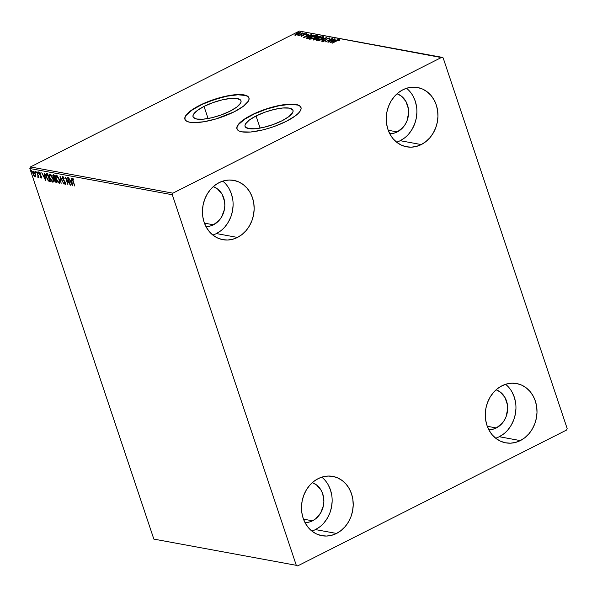 <?xml version="1.0" encoding="UTF-8"?>
<svg xmlns="http://www.w3.org/2000/svg" width="597" height="597" viewBox="0 0 597 597"><rect width="100%" height="100%" fill="white"/><g stroke="black" fill="none" stroke-linecap="round" stroke-linejoin="round"><path stroke-width="0.9" d="M204.032 106.415L208.077 118.519L204.032 106.415L212.778 102.677L222.166 99.871L230.778 98.423L237.285 98.557L240.71 100.251L241.084 101.609L240.524 103.244L236.763 107.087L229.994 111.191A25.275 7.179 161.5 0 1 193.04 116.818A25.275 7.179 161.5 0 1 204.032 106.415A25.275 7.179 161.5 0 1 240.979 100.781A25.275 7.179 161.5 0 1 229.994 111.191L221.241 114.93L211.853 117.736L203.249 119.176L196.734 119.042L193.309 117.348L192.943 115.99L193.495 114.355L197.256 110.512L204.032 106.415M256.053 115.982L260.105 128.094L256.053 115.982L264.799 112.243L274.195 109.438L282.799 107.997L289.306 108.132L292.731 109.826L293.105 111.184L292.552 112.818L288.784 116.661L282.015 120.766A25.275 7.179 161.5 0 1 245.068 126.392A25.275 7.179 161.5 0 1 256.053 115.982A25.275 7.179 161.5 0 1 293 110.355A25.275 7.179 161.5 0 1 282.015 120.766L273.269 124.497L263.874 127.303L255.27 128.751L248.755 128.616L245.337 126.922L244.964 125.564L245.516 123.93L249.285 120.087L256.053 115.982M301.015 107.557A33.76 9.589 -18.5 0 0 251.695 115.184L251.621 114.96A33.76 9.589 161.5 0 1 300.978 107.438A33.76 9.589 161.5 0 1 286.299 121.348L295.351 115.863L298.425 113.206L300.373 110.736L301.119 108.55L300.619 106.729L298.91 105.356L296.045 104.468L287.351 104.288L275.851 106.221L269.59 107.9L263.307 109.967L251.621 114.96L246.665 117.691L239.494 123.101L237.546 125.571L236.808 127.758L237.3 129.579L239.009 130.952L241.875 131.84L250.576 132.019L262.068 130.086L268.329 128.407L274.62 126.34L286.299 121.348A33.76 9.589 161.5 0 1 236.942 128.87A33.76 9.589 161.5 0 1 251.621 114.96L251.695 115.184A33.76 9.589 -18.5 0 0 236.987 128.982M248.994 97.983A33.76 9.589 -18.5 0 0 199.667 105.609L199.592 105.393A33.76 9.589 161.5 0 1 248.956 97.871A33.76 9.589 161.5 0 1 234.278 111.773L243.322 106.296L248.352 101.162L249.091 98.975L248.598 97.162L246.882 95.781L244.024 94.893L235.322 94.714L223.83 96.647L205.211 102.781L199.592 105.393L190.547 110.87L187.473 113.527L185.525 116.005L184.779 118.184L185.279 120.004L186.988 121.378L189.853 122.266L193.756 122.624L204.047 121.736L216.308 118.84L234.278 111.773A33.76 9.589 161.5 0 1 184.921 119.296A33.76 9.589 161.5 0 1 199.592 105.393L199.667 105.609A33.76 9.589 -18.5 0 0 184.958 119.407M495.659 438.205A30.141 25.708 100.4 0 0 499.264 436.72L520.315 440.601A30.141 25.708 -79.6 0 1 505.689 442.832A30.141 25.708 -79.6 0 1 485.354 417.131A30.141 25.708 -79.6 0 1 501.973 385.781L506.868 383.923L511.927 383.192L516.957 383.61L521.763 385.169L526.158 387.804L529.979 391.408L533.076 395.856L535.33 400.968L536.658 406.55L537.001 412.385L536.352 418.258L534.733 423.93L532.211 429.191L528.875 433.832L524.86 437.691L520.315 440.601L515.42 442.452L510.368 443.19L505.338 442.765L500.532 441.213L496.137 438.579L492.316 434.967L489.219 430.519L486.965 425.407L485.637 419.825L485.294 413.99L485.943 408.117L487.562 402.445L490.085 397.184L493.421 392.542L497.435 388.692L501.973 385.781A30.141 25.708 -79.6 0 1 516.599 383.543A30.141 25.708 -79.6 0 1 536.934 409.243A30.141 25.708 -79.6 0 1 520.315 440.601L499.264 436.72L503.801 433.81M212.808 235.039A30.141 25.708 100.4 0 0 216.412 233.561L237.472 237.434A30.141 25.708 -79.6 0 1 222.845 239.673A30.141 25.708 -79.6 0 1 202.51 213.972A30.141 25.708 -79.6 0 1 219.129 182.615L224.024 180.757L229.084 180.025L234.114 180.443L238.912 182.003L243.315 184.637L247.136 188.249L250.233 192.689L252.486 197.808L253.807 203.39L254.15 209.226L253.501 215.092L251.882 220.763L249.359 226.024L246.031 230.673L242.016 234.524L237.472 237.434L232.576 239.293L227.517 240.024L222.487 239.606L217.681 238.046L213.286 235.412L209.465 231.8L206.368 227.353L204.114 222.241L202.793 216.659L202.45 210.823L203.099 204.958L204.711 199.279L207.241 194.025L210.569 189.376L214.584 185.525L219.129 182.615A30.141 25.708 -79.6 0 1 233.755 180.376A30.141 25.708 -79.6 0 1 254.091 206.077A30.141 25.708 -79.6 0 1 237.472 237.434L216.412 233.561L220.957 230.651M396.609 142.183A30.141 25.708 100.4 0 0 400.214 140.698L421.266 144.571A30.141 25.708 -79.6 0 1 406.639 146.81A30.141 25.708 -79.6 0 1 386.304 121.109A30.141 25.708 -79.6 0 1 402.923 89.751L407.818 87.893L412.878 87.162L417.907 87.587L422.713 89.14L427.109 91.774L430.93 95.386L434.026 99.833L436.28 104.945L437.608 110.527L437.952 116.363L437.303 122.228L435.683 127.907L433.161 133.168L429.825 137.81L425.81 141.661L421.266 144.571L416.378 146.429L411.318 147.16L406.288 146.743L401.482 145.183L397.087 142.549L393.266 138.944L390.169 134.497L387.916 129.385L386.587 123.803L386.244 117.96L386.893 112.094L388.513 106.423L391.035 101.162L394.371 96.513L398.386 92.662L402.923 89.751A30.141 25.708 -79.6 0 1 417.549 87.513A30.141 25.708 -79.6 0 1 437.892 113.221A30.141 25.708 -79.6 0 1 421.266 144.571L400.214 140.698L404.751 137.788M311.858 531.069A30.141 25.708 100.4 0 0 315.462 529.584L336.521 533.457A30.141 25.708 -79.6 0 1 321.895 535.696A30.141 25.708 -79.6 0 1 301.56 509.995A30.141 25.708 -79.6 0 1 318.179 478.637L323.074 476.779L328.134 476.048L333.156 476.473L337.962 478.025L342.365 480.66L346.185 484.271L349.275 488.719L351.529 493.831L352.857 499.413L353.2 505.249L352.551 511.114L350.932 516.793L348.409 522.054L345.073 526.696L341.059 530.546L336.521 533.457L331.626 535.315L326.566 536.046L321.537 535.628L316.731 534.069L312.335 531.434L308.515 527.83L305.418 523.382L303.164 518.271L301.843 512.689L301.492 506.846L302.142 500.98L303.761 495.309L306.283 490.047L309.619 485.398L313.634 481.548L318.179 478.637A30.141 25.708 -79.6 0 1 332.805 476.399A30.141 25.708 -79.6 0 1 353.14 502.107A30.141 25.708 -79.6 0 1 336.521 533.457L315.462 529.584L320.007 526.673M312.529 520.815A20.499 17.477 -79.6 0 1 304.985 522.576L309.201 522.077L312.529 520.815L303.47 519.144L312.529 520.815A20.499 17.477 -79.6 0 0 323.88 500.898A20.499 17.477 -79.6 0 0 312.335 482.645L316.5 484.913L321.201 490.391L322.738 493.868L323.873 501.629L323.432 505.622L320.611 513.054L315.619 518.83L312.529 520.815M397.274 131.93A20.499 17.477 -79.6 0 1 389.737 133.691L393.945 133.191L397.274 131.93L388.222 130.258L397.274 131.93A20.499 17.477 -79.6 0 0 408.632 112.012A20.499 17.477 -79.6 0 0 397.087 93.759L401.251 96.027L405.953 101.505L408.385 108.773L408.617 112.743L407.079 120.594L405.363 124.169L403.094 127.325L397.274 131.93M213.48 224.785A20.499 17.477 -79.6 0 1 205.935 226.554L210.151 226.054L213.48 224.785L204.428 223.121L213.48 224.785A20.499 17.477 -79.6 0 0 224.83 204.868A20.499 17.477 -79.6 0 0 213.286 186.615L217.45 188.883L222.159 194.361L224.591 201.637L224.823 205.607L224.382 209.599L221.562 217.032L219.3 220.189L213.48 224.785M496.323 427.952A20.499 17.477 -79.6 0 1 488.786 429.713L492.995 429.213L496.323 427.952L487.271 426.288L496.323 427.952A20.499 17.477 -79.6 0 0 507.674 408.035A20.499 17.477 -79.6 0 0 496.129 389.781L500.301 392.05L505.002 397.527L507.435 404.803L507.666 408.773L506.129 416.616L504.413 420.191L502.144 423.355L496.323 427.952M296.291 565.322L153.847 539.106L29.85 168.526L172.294 194.741L296.291 565.322L297.627 565.926L566.553 430.056L567.15 428.474L443.153 57.894L441.825 57.282L172.899 193.152L30.447 166.944L299.373 31.074L441.825 57.282L172.899 193.152L172.294 194.741L296.291 565.322L297.627 565.926L566.553 430.056L567.15 428.474L443.153 57.894L299.373 31.074L30.447 166.944L29.85 168.526L153.847 539.106L296.291 565.322M33.275 171.123C32.559 171.309 32.477 172.197 33.014 173.787L35.216 176.928L35.805 175.958L35.059 173.234L33.275 171.123L32.693 172.354L33.708 175.354L35.074 176.891L35.805 176.167L35.462 174.234L32.977 171.152M38.081 177.458L38.618 176.503L38.962 177.525L36.753 171.854L38.051 176.025L37.768 177.219L38.253 177.406L38.35 176.637L38.962 177.525L36.753 171.854L37.977 175.66L37.768 177.219L38.589 177.249M41.305 178.048L41.447 176.697L39.589 173.779L39.693 172.951L40.081 172.757L39.693 172.951L40.35 173.623L40.365 173.145L39.424 172.257L39.26 173.749L41.156 175.996L41.059 177.354L40.432 176.69L40.395 177.13L41.305 178.048L41.372 176.473L39.506 173.466L39.693 172.951L40.35 173.623L40.365 173.145L39.35 172.249L39.342 173.973L41.193 176.913L41.059 177.354L40.432 176.69L40.395 177.13L41.469 178.033M46.693 173.682C45.633 173.749 45.499 174.899 46.29 177.122L48.491 180.958L50.267 181.548L47.7 173.869L46.335 173.667L45.805 174.339L47.193 179.249L48.641 181.07L50.267 181.548L47.7 173.869L46.126 173.727M55.536 179.204L54.782 179.406L55.566 179.287L56.118 181.884L54.797 180.585L55.297 179.421L56.387 181.749L55.775 181.824L54.797 180.585L54.715 178.779L54.469 180.533L56.103 182.622L56.625 182.451L56.103 182.622L56.715 182.734L54.148 175.055L52.767 175.272L54.961 181.637L56.715 182.734L54.148 175.055L52.991 174.928M59.984 176.13L61.11 183.54L60.581 177.981L63.946 184.063L59.984 176.13L61.11 183.54L60.581 177.981L63.946 184.063L59.984 176.13M67.543 177.525L69.453 183.234L65.379 177.122L67.946 184.801L66.364 179.137L70.446 185.257L67.879 177.585L69.453 183.234L65.379 177.122L67.946 184.801L66.364 179.137L70.446 185.257L67.543 177.525M72.662 178.279L72.767 180.824L74.834 186.07L72.767 179.787L72.856 179.07L73.804 179.876L73.782 179.316L72.55 178.272L72.349 179.451L74.834 186.07L73.132 180.958L72.931 179.07L73.804 179.876L73.782 179.316L72.453 178.302L72.841 178.1M72.558 185.645L71.379 178.227L71.394 180.54L70.177 180.316L68.543 177.705L72.506 185.637L71.379 178.227L71.394 180.54L70.177 180.316L68.543 177.705L72.558 185.645M62.67 176.443L62.446 178.346L65.461 182.697L65.088 183.719L64.177 182.63L64.073 183.055L65.349 184.503L65.521 182.854L62.789 178.421L62.954 177.234L63.483 177.1L62.954 177.234L64.066 178.637L62.67 176.443L62.222 177.018L62.446 178.346L65.2 182.824L65.177 183.719L64.177 182.63L64.073 183.055L65.021 184.331L65.655 184.361L65.274 182.242L62.857 178.615L62.834 177.234L64.207 178.294L62.461 176.458L62.842 176.264M59.67 183.182L59.14 183.361C60.088 183.048 60.185 181.794 59.424 179.6L57.282 175.809L55.812 175.548L55.894 178.331L57.394 181.749L59.327 183.369L59.879 181.495L59.424 179.6L56.036 175.331L56.424 175.137M53.223 181.995L52.693 182.175C53.64 181.861 53.737 180.607 52.976 178.413L50.835 174.623L49.364 174.361L49.447 177.145L50.946 180.563L52.879 182.182L53.431 180.309L52.976 178.413L49.588 174.145L49.976 173.951M45.768 180.719L44.588 173.302L44.603 175.608L43.387 175.384L41.753 172.779L45.768 180.719L44.588 173.302L44.603 175.608L43.387 175.384L41.753 172.779L45.768 180.719M38.327 172.652L37.693 172.145L38.26 173.242M35.768 172.182L35.141 171.667L35.701 172.772M31.596 171.414L30.969 170.906L31.537 172.003M296.851 34.85L300.552 32.723L297.425 33.141L294.918 35.022L298.925 34.022C300.343 33.313 300.784 32.805 300.254 32.507L296.478 33.566L295.045 34.522L295.127 35.096L296.851 34.85M303.948 33.245L297.91 35.574L299.388 35.32L298.993 35.745L303.948 33.245L297.91 35.492L299.388 35.32L298.993 35.745L303.948 33.245M301.216 36.216L303.522 35.477L304.776 34.208L306.604 33.813L305.097 33.88L302.798 35.626L301.284 35.745L301.216 36.216L303.149 35.678L304.627 34.283L306.418 34.104L306.403 33.641L304.269 34.23L302.798 35.626L301.284 35.745L301.216 36.216L301.284 35.745M313.552 35.014L309.53 35.932L306.343 38.186L307.791 38.618L314.559 35.201L313.552 35.014L313.962 35.499L313.552 35.014L308.589 36.38L306.343 38.186L307.791 38.618L314.559 35.201L313.552 35.014M321.007 36.387L317.947 36.671L313.253 39.529L314.238 39.805L321.007 36.387L317.194 37.007L314.306 38.663L313.626 39.693L314.238 39.805L321.007 36.387M326.843 37.462L318.626 40.618L325.178 38.283L321.462 41.141L326.79 37.447L318.626 40.618L325.178 38.283L321.462 41.141L326.843 37.462M334.402 38.85L329.365 41.394L332.238 38.454L325.462 41.872L330.85 39.387L327.962 42.335L334.738 38.909L329.365 41.394L332.238 38.454L325.462 41.872L330.85 39.387L327.962 42.335L334.402 38.85M336.857 40.865L338.551 40.133L339.797 40.26L339.76 39.715L338.178 40.029L332.022 43.081L336.857 40.865L339.797 40.26L339.76 39.715L336.596 40.768L332.357 43.141L336.857 40.865M330.074 42.723L338.238 39.559L335.26 40.506L334.044 40.283L335.402 39.036L330.022 42.715L338.238 39.559L335.26 40.506L334.044 40.283L335.402 39.036L330.074 42.723M329.096 38.238L328.648 38.932L329.26 38.805L329.768 37.88L327.708 38.327L324.843 40.648L323.44 41.133L323.611 40.574L322.932 40.738L322.447 41.365L325.238 40.678L327.79 38.507L329.037 38.223L328.648 38.932L329.26 38.805L329.768 37.88L329.895 38.253L329.768 37.88L327.022 38.633L324.619 40.768L323.328 41.118L323.611 40.574L322.932 40.738L322.626 41.469L324.977 40.812L327.343 38.701L329.096 38.238L329.245 38.671M321.656 38.82L323.902 37.036L322.425 36.768L318.283 38.223L316.007 40.021L317.514 40.283L321.656 38.82C323.596 37.85 324.216 37.148 323.507 36.73L318.283 38.223C316.313 39.208 315.686 39.909 316.417 40.327L321.656 38.82M315.209 37.633L317.462 35.85L315.977 35.581L311.835 37.036L309.559 38.835L311.067 39.096L315.209 37.633C317.149 36.663 317.768 35.962 317.059 35.544L311.835 37.036C309.865 38.021 309.239 38.723 309.97 39.141L315.209 37.633M303.283 37.79L311.447 34.626L308.47 35.574L307.254 35.35L308.612 34.104L303.231 37.783L311.447 34.626L308.47 35.574L307.254 35.35L308.612 34.104L303.283 37.79M304.522 33.686L303.664 33.783L304.806 33.35M301.963 33.216L301.104 33.313L302.254 32.872M297.799 32.447L296.94 32.544L298.082 32.111M324.022 522.823L327.35 518.174L329.88 512.913L331.492 507.241L332.141 501.376M331.798 495.54L330.477 489.958L328.223 484.846M315.462 529.584A30.141 25.708 100.4 0 0 331.902 504.659A30.141 25.708 100.4 0 0 321.783 477.16M408.766 133.937L412.102 129.288L414.624 124.027L416.243 118.355L416.893 112.49M416.549 106.654L415.221 101.072L412.967 95.96M400.214 140.698A30.141 25.708 100.4 0 0 416.654 115.773A30.141 25.708 100.4 0 0 406.527 88.274M224.972 226.8L228.3 222.151L230.83 216.89L232.449 211.219L233.099 205.353M232.748 199.51L231.427 193.928L229.173 188.816M216.412 233.561A30.141 25.708 100.4 0 0 232.852 208.637A30.141 25.708 100.4 0 0 222.733 181.13M507.816 429.959L511.151 425.318L513.674 420.057L515.293 414.385L515.942 408.512M515.599 402.676L514.271 397.095L512.017 391.983M499.264 436.72A30.141 25.708 100.4 0 0 515.704 411.796A30.141 25.708 100.4 0 0 505.577 384.296M249.076 98.236L247.964 96.632L245.665 95.498L237.897 94.781L226.95 96.199L214.487 99.535L202.405 104.281L192.555 109.721L186.421 115.012L185.07 117.355L184.951 119.363M301.097 107.811L299.985 106.206L297.687 105.065L289.918 104.348L278.971 105.773L266.508 109.109L254.434 113.855L244.576 119.296L238.449 124.586L237.099 126.93L236.972 128.937M339.894 40.126L339.76 39.715L339.894 40.126M339.797 40.26L339.76 39.715M331.738 42.081L333.492 40.656L334.484 41.014L331.745 42.074M334.186 40.723L334.044 40.283L334.902 40.85L334.186 40.723M328.992 41.82L329.372 41.432L328.992 41.82M330.984 39.79L330.85 39.387L330.984 39.79M330.925 39.626L331.372 39.402L330.925 39.626M322.776 41.909L322.932 40.738L323.238 41.141L322.708 41.529M323.328 41.118L323.611 40.574M323.761 41.014L323.47 41.559M325.44 40.73L325.552 39.872L325.701 40.312L326.328 39.596M329.231 38.35L329.842 38.305M329.91 38.32L328.992 38.402M326.596 39.402L325.581 40.514M316.014 40.096L316.417 40.327M316.209 40.268L316.82 39.633M323.029 37.148L322.574 37.208M323.895 36.954L323.507 36.73M316.85 39.611L316.156 40.462M317.097 39.977L317.067 39.283L318.619 38.283L323.126 37.253L321.38 38.954L317.097 39.977C316.544 39.626 317.052 39.066 318.619 38.283L322.828 37.081C323.38 37.424 322.873 37.984 321.32 38.76L317.216 40.327L316.813 39.805L317.044 40.342M313.253 39.521L313.626 39.693M313.768 40.133L314.447 39.103M316.298 38.447L317.343 37.447M319.835 36.648L320.29 36.663L320.141 36.23L320.41 36.686L319.701 36.663M316.843 37.73L316.276 38.253L316.835 38.499L314.253 39.335L314.388 39.73L314.649 38.715L316.768 38.298L314.664 39.596L314.253 39.335L314.649 38.715L316.246 38.23M314.134 39.268L313.462 39.768M314.798 39.156L314.395 39.768M317.462 37.947L316.843 37.783L316.992 38.215L316.798 37.648L317.529 37.074L319.977 36.678L317.529 38.148L316.843 37.783L317.529 37.074L319.977 36.678L317.462 37.947M317.679 37.507L316.992 38.215M314.029 39.201L314.649 38.715M309.567 38.909L309.97 39.141M309.761 39.081L310.373 38.447M316.582 35.962L317.208 35.977L317.059 35.544L317.403 36.029M317.447 35.768L317.059 35.544M316.462 37.447L316.91 37.133L316.462 37.447M317.507 36.096L316.126 36.021M310.403 38.424L309.709 39.275M310.649 38.79L310.492 38.238L312.171 37.096L316.679 36.066L314.932 37.768L310.649 38.79C310.097 38.439 310.604 37.88 312.171 37.096L316.38 35.895C316.932 36.238 316.425 36.798 314.873 37.574L310.768 39.141L310.365 38.618L310.507 39.051M306.537 38.342L308.925 36.439L313.171 35.424L308.037 38.492L307.164 37.895L308.074 38.611M307.306 37.641L306.485 38.454M307.955 38.581L307.276 38.245M307.164 37.895L310.239 35.85L313.529 35.492L308.149 38.208L307.134 37.76M304.948 37.148L306.701 35.73L307.694 36.081L304.955 37.148M307.395 35.79L307.254 35.35L308.112 35.924L307.395 35.79M301.366 36.656L301.798 36.074L301.358 36.253M303.485 35.499L303.343 35.066L303.485 35.499M304.224 34.775L303.485 35.507L303.612 34.641L303.761 35.074L304.418 34.671M306.418 34.104L306.403 33.641M295.276 35.536L295.127 35.096M295.045 34.522L295.694 35.111M299.642 32.813L298.664 34.148L295.791 34.798L296.209 33.969L299.642 32.813L298.597 33.954L295.836 35.081L296.821 33.626L300.395 32.947L300.254 32.507L300.455 32.962M300.463 32.962L299.627 32.969M295.784 34.484L295.037 35.156M299.993 33.38L299.843 32.939M333.492 40.656L334.424 40.827L331.686 41.894L333.492 40.656M322.828 37.081L323.268 37.693M316.843 37.783L316.947 38.156M316.38 35.895L316.82 36.507M306.701 35.73L307.634 35.902L304.895 36.962L306.701 35.73M73.558 179.033L73.185 179.219L73.558 179.033M73.177 178.913L73.573 179.025L73.155 178.958M72.356 184.369L72.036 183.727L72.356 184.369M70.707 181.063L70.349 180.346L70.707 181.063M71.834 181.092L70.58 181.13L71.834 181.092M71.909 183.794L70.58 181.13L71.841 181.137L71.909 183.794L70.58 181.13L71.513 181.301L71.909 183.794M69.976 183.854L69.543 183.189L69.976 183.854M66.483 179.078L66.23 178.324L66.483 179.078M65.588 183.51L65.088 183.719M62.834 178.152L63.058 176.242M62.73 176.369L62.73 177.794M60.64 177.951L60.521 177.205L60.64 177.951M56.416 175.287C55.454 175.578 55.349 176.824 56.103 179.018L59.491 183.324M59.14 183.361L59.528 183.167L58.29 182.249M56.036 176.943L56.252 175.279M58.2 182.145L59.715 183.175M56.446 175.122L56.051 177.048M56.79 175.906L57.767 176.309M56.782 175.914L56.394 176.108L57.379 176.503L58.655 178.436L59.476 181.854L58.864 182.57L56.439 179.085C55.819 177.309 55.909 176.309 56.685 176.078L57.073 175.884L56.611 176.07L59.096 179.54C59.7 181.301 59.625 182.316 58.864 182.57L57.603 181.473L56.439 179.085L56.036 177.01L56.611 176.07M57.588 176.145L56.685 176.078M59.304 182.383L58.864 182.57M55.349 181.443L56.491 182.421L55.536 181.734M53.282 174.899L52.991 176.891L54.327 178.973L54.715 178.779L54.334 178.436L54.723 179.884M53.379 176.69L53.67 174.705M53.297 174.794L53.26 176.302M53.7 175.712L54.349 175.645L55.036 178.637L53.499 177.399L53.7 175.712L54.081 175.787L55.305 178.503L54.305 178.421L53.32 176.951L53.267 175.772L54.32 175.563L53.588 175.697M54.655 179.6L55.125 179.391M49.969 174.1C49.006 174.391 48.902 175.637 49.655 177.831L53.043 182.137M52.693 182.175L53.081 181.981L51.842 181.063M49.588 175.757L49.805 174.093M51.752 180.958L53.267 181.988M49.999 173.936L49.603 175.861M51.141 174.958L50.238 174.891L52.909 178.219L52.991 180.884L52.073 181.242L50.432 179.01L49.693 176.802L49.961 174.914L52.648 178.354C53.252 180.115 53.178 181.13 52.417 181.384L49.991 177.899C49.372 176.122 49.461 175.122 50.238 174.891L51.32 175.122M52.857 181.197L52.417 181.384M48.185 180.025L46.618 177.182L46.447 174.563L47.872 174.376L46.559 174.503M46.23 175.16L46.35 173.667L46.245 175.279L46.447 174.563L47.663 174.339L47.275 174.533L49.939 180.563L48.424 180.264L46.618 177.182L46.223 175.287M45.566 179.443L45.245 178.801L45.566 179.443M43.917 176.137L43.559 175.414L43.917 176.137M45.044 176.16L43.79 176.197L45.044 176.16M45.126 178.861L43.79 176.197L45.051 176.205L45.126 178.861L43.79 176.197L44.723 176.369L45.126 178.861M41.693 177.854L40.783 176.936M40.82 176.496L41.439 177.16L41.514 176.466L41.178 177.294M41.126 176.66L41.059 177.354M39.648 173.548L39.812 172.063M40.118 172.764L39.977 173.585M41.006 177.242L41.641 177.839M39.559 172.152L39.566 173.272M38.648 173.048L37.768 172.548L38.215 171.764M37.835 171.966L37.768 172.548M38.096 172.137L38.365 172.794M38.469 177.264L37.768 177.219L38.126 176.697L38.395 177.234M38.462 176.011L38.365 175.458M36.089 172.578L35.208 172.078L35.663 171.294M35.275 171.488L35.208 172.078M35.544 171.667L35.805 172.324M34.693 176.048L34.395 175.645M33.216 171.1L33.066 171.742M33.507 171.809L33.895 171.615L33.313 171.832L35.395 174.033L35.178 176.219L33.484 174.22L33.507 171.809L35.126 174.167L34.984 176.242L33.35 173.846L33.178 171.958L34.119 171.712L33.551 171.787M35.783 175.525L35.477 176.048M35.424 176.048L35.775 175.548M31.925 171.809L31.044 171.317L31.492 170.533M31.104 170.727L31.044 171.317M31.372 170.899L31.641 171.555M46.447 174.563L47.633 174.6L49.67 180.697L48.282 180.152M35.559 176.025L34.984 176.242M172.294 194.741L29.85 168.526L30.447 166.944L172.899 193.152L172.294 194.741M323.216 41.051L323.358 41.492M301.724 35.85L301.873 36.29M306.604 33.768L306.746 34.201M305.933 34.022L306.082 34.454M303.612 33.88L303.761 34.32M304.873 33.387L305.022 33.82M301.06 33.41L301.201 33.842M302.313 32.917L302.463 33.35M294.843 34.924L294.985 35.365M296.888 32.641L297.037 33.081M298.149 32.148L298.291 32.589M41.126 177.354L41.514 177.152M38.327 173.234L38.715 173.04M37.768 171.966L38.156 171.772M35.768 172.764L36.156 172.57M35.208 171.496L35.596 171.302M31.604 171.996L31.992 171.802M31.044 170.735L31.432 170.533"/></g></svg>
